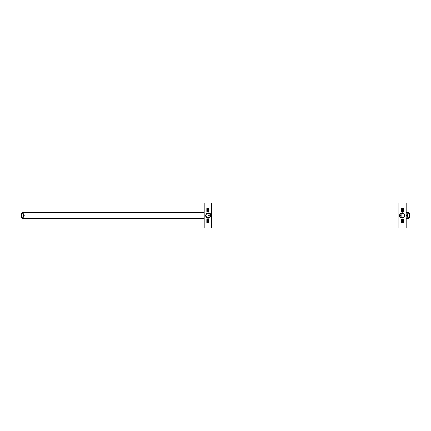 <?xml version="1.0" encoding="UTF-8"?>
<svg xmlns="http://www.w3.org/2000/svg" width="431" height="431" viewBox="0 0 431 431"><rect width="100%" height="100%" fill="white"/><g stroke="black" fill="none" stroke-linecap="round" stroke-linejoin="round"><path stroke-width="0.65" d="M207.214 211.357L207.214 210.506L208.146 211.19L208.125 210.538L208.496 210.953L208.141 211.352L207.365 210.727L207.214 211.357M207.214 210.506L208.146 211.19M208.13 210.538L208.502 210.953L208.146 211.352M207.365 210.727L207.365 211.357M207.553 209.536L207.586 210.204L208.367 209.94L208.168 209.552L208.496 209.935L207.591 210.371L207.192 209.94L207.553 209.536L207.591 210.204M207.823 209.843L208.168 210.15M208.168 209.552L208.502 209.935L208.168 210.312M207.909 210.134L207.591 210.371M207.381 208.749L207.672 209.272M207.963 209.17L207.677 208.642M207.672 208.518L208.114 209.412L207.198 208.96L207.225 208.507L207.672 208.518L208.119 209.412M207.995 209.299L207.672 209.396M208.087 221.83L208.076 222.245M207.494 221.776L207.489 222.299M208.076 221.669L208.41 222.035L208.076 222.407L207.101 222.04L208.081 221.669L208.41 222.035L208.076 222.407M207.817 222.218L207.489 222.461M207.494 221.615L207.817 221.863M207.101 221.049L208.426 221.545M207.122 220.559L208.125 220.559L207.936 220.246L208.41 220.72L207.122 220.72L208.125 220.559M208.087 220.246L208.41 220.72M208.841 208.324L206.794 208.324L206.794 211.4L208.841 211.4L206.788 211.4L206.788 208.324L208.841 208.324L208.841 211.4M208.841 219.6L206.794 219.6L206.794 222.676L208.841 222.676L206.788 222.676L206.788 219.6L208.841 219.6L208.841 222.676M209.197 214.859L209.197 214.859A0.641 0.641 0 0 1 209.752 215.818A0.641 0.641 0 0 1 208.642 215.818A0.641 0.641 0 0 1 209.197 214.859L209.197 214.859M210.366 215.5C210.5 218.328 205.84 218.334 205.98 215.5C205.846 212.672 210.495 212.666 210.366 215.5M205.512 215.5C205.986 218.991 209.865 219.293 210.829 215.575C211.265 212.903 206.557 211.125 205.512 215.5M206.562 216.992A2.193 2.193 0 0 1 206.196 216.454M204.229 207.047L204.229 227.994L211.454 228.053L211.454 202.947L204.229 203.006L204.229 207.047L211.454 207.047L211.454 202.947L398.896 202.947L398.896 228.053L406.121 227.994L406.121 203.006L398.896 202.947L398.896 207.047L406.121 207.047M403.136 219.643L403.136 220.494L402.198 219.81L402.22 220.462L401.848 220.047L402.204 219.648L402.985 220.273L403.136 219.643M403.136 220.494L402.198 219.81M402.204 219.648L401.848 220.047L402.22 220.462M402.98 220.273L402.98 219.643M402.791 221.464L402.759 220.796L401.978 221.06L402.182 221.448L401.848 221.065L402.753 220.629L403.157 221.06L402.796 221.464L402.759 220.796M402.527 221.157L402.177 220.85M402.177 221.448L401.848 221.065L402.177 220.688M402.441 220.866L402.753 220.629M402.969 222.251L402.678 221.728M402.382 221.83L402.673 222.358M402.673 222.482L402.231 221.588L403.152 222.04L403.12 222.493L402.673 222.482L402.231 221.588M402.355 221.701L402.673 221.604M402.263 209.17L402.268 208.755M402.85 209.224L402.856 208.701M402.268 209.331L401.94 208.965L402.274 208.593L403.244 208.96L402.268 209.331L401.934 208.965L402.274 208.593M402.527 208.782L402.856 208.539M402.85 209.385L402.527 209.137M401.924 209.579L403.244 209.827L401.924 209.455M403.244 209.951L401.918 209.579M403.222 210.441L402.22 210.441L402.414 210.754L401.94 210.28L403.222 210.28L402.22 210.441M402.258 210.754L401.934 210.28M401.509 222.676L403.556 222.676L403.556 219.6L401.509 219.6L403.556 219.6L403.556 222.676L401.509 222.676L401.509 219.6M401.509 211.4L403.556 211.4L403.556 208.324L401.509 208.324L403.556 208.324L403.556 211.4L401.509 211.4L401.509 208.324M401.148 216.141L401.148 216.141A0.641 0.641 0 0 1 400.593 215.182A0.641 0.641 0 0 1 401.703 215.182A0.641 0.641 0 0 1 401.148 216.141L401.148 216.141M399.979 215.5C399.849 212.672 404.504 212.666 404.364 215.5C404.499 218.328 399.849 218.334 399.979 215.5M404.833 215.5C404.359 212.009 400.485 211.707 399.515 215.425C399.079 218.097 403.793 219.875 404.833 215.5M404.37 215.5A2.193 2.193 0 0 1 401.078 217.402A2.193 2.193 0 0 1 401.078 213.598A2.193 2.193 0 0 1 404.37 215.5M211.454 228.053L398.896 228.053L211.454 228.053L211.454 207.047L398.896 207.047L398.896 223.953L406.121 223.953M398.896 228.053L398.896 223.953L204.229 223.953M407.247 217.197C406.568 216.066 406.568 214.934 407.247 213.803L408.836 213.803C409.736 214.934 409.736 216.066 408.836 217.197L407.247 217.197L407.247 213.803M409.45 217.563L409.45 213.038L409.45 217.563M23.753 213.803C24.432 214.934 24.432 216.066 23.753 217.197L22.164 217.197C21.264 216.066 21.264 214.934 22.164 213.803L23.753 213.803L23.753 217.197M21.55 213.437L21.55 217.962L21.55 213.437M408.836 213.803L408.836 212.424L406.121 212.424M406.121 218.576L408.836 218.576L408.836 217.197M22.164 217.197L22.164 218.576L204.229 218.576M204.229 212.424L22.164 212.424L22.164 213.803M408.836 218.576L409.45 217.962M408.836 212.424L409.45 213.038M22.164 212.424L21.55 213.038M22.164 218.576L21.55 217.962"/></g></svg>
